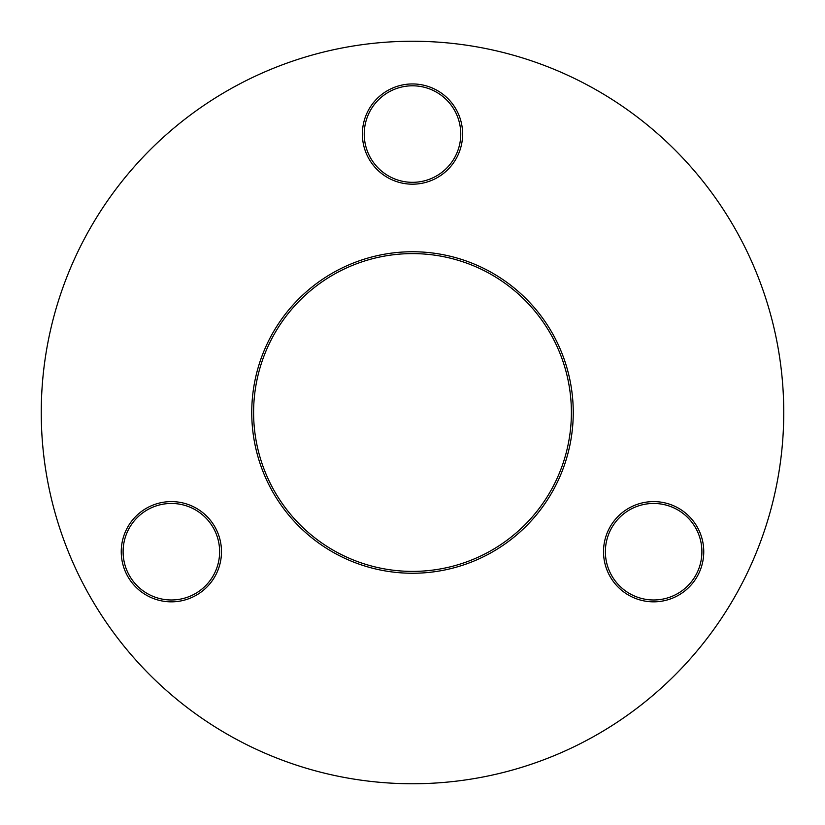 <?xml version="1.0" encoding="UTF-8"?>
<svg xmlns="http://www.w3.org/2000/svg" width="825" height="825" viewBox="0 0 825 825"><rect width="100%" height="100%" fill="white"/><g stroke="black" fill="none" stroke-linecap="round" stroke-linejoin="round"><path stroke-width="1.24" d="M412.5 573.251A160.751 160.751 0 0 1 251.749 412.5A160.751 160.751 0 0 1 412.5 251.749A160.751 160.751 0 0 1 573.251 412.5A160.751 160.751 0 0 1 412.5 573.251M412.5 253.605A158.895 158.895 0 0 0 253.605 412.5A158.895 158.895 0 0 0 412.5 571.395A158.895 158.895 0 0 0 571.395 412.5A158.895 158.895 0 0 0 412.5 253.605M412.5 184.181A50.119 50.119 0 0 1 362.381 134.062A50.119 50.119 0 0 1 412.5 83.944A50.119 50.119 0 0 1 462.619 134.062A50.119 50.119 0 0 1 412.5 184.181M412.5 85.8A48.262 48.262 0 0 0 364.238 134.062A48.262 48.262 0 0 0 412.5 182.325A48.262 48.262 0 0 0 460.762 134.062A48.262 48.262 0 0 0 412.5 85.8M171.363 601.837A50.119 50.119 0 0 1 121.244 551.719A50.119 50.119 0 0 1 171.363 501.6A50.119 50.119 0 0 1 221.482 551.719A50.119 50.119 0 0 1 171.363 601.837M171.363 503.456A48.262 48.262 0 0 0 123.1 551.719A48.262 48.262 0 0 0 171.363 599.981A48.262 48.262 0 0 0 219.625 551.719A48.262 48.262 0 0 0 171.363 503.456M653.637 601.837A50.119 50.119 0 0 1 603.518 551.719A50.119 50.119 0 0 1 653.637 501.6A50.119 50.119 0 0 1 703.756 551.719A50.119 50.119 0 0 1 653.637 601.837M653.637 503.456A48.262 48.262 0 0 0 605.375 551.719A48.262 48.262 0 0 0 653.637 599.981A48.262 48.262 0 0 0 701.9 551.719A48.262 48.262 0 0 0 653.637 503.456M412.5 783.75A371.25 371.25 0 0 0 783.75 412.5A371.25 371.25 0 0 0 412.5 41.25A371.25 371.25 0 0 0 41.25 412.5A371.25 371.25 0 0 0 412.5 783.75"/></g></svg>
